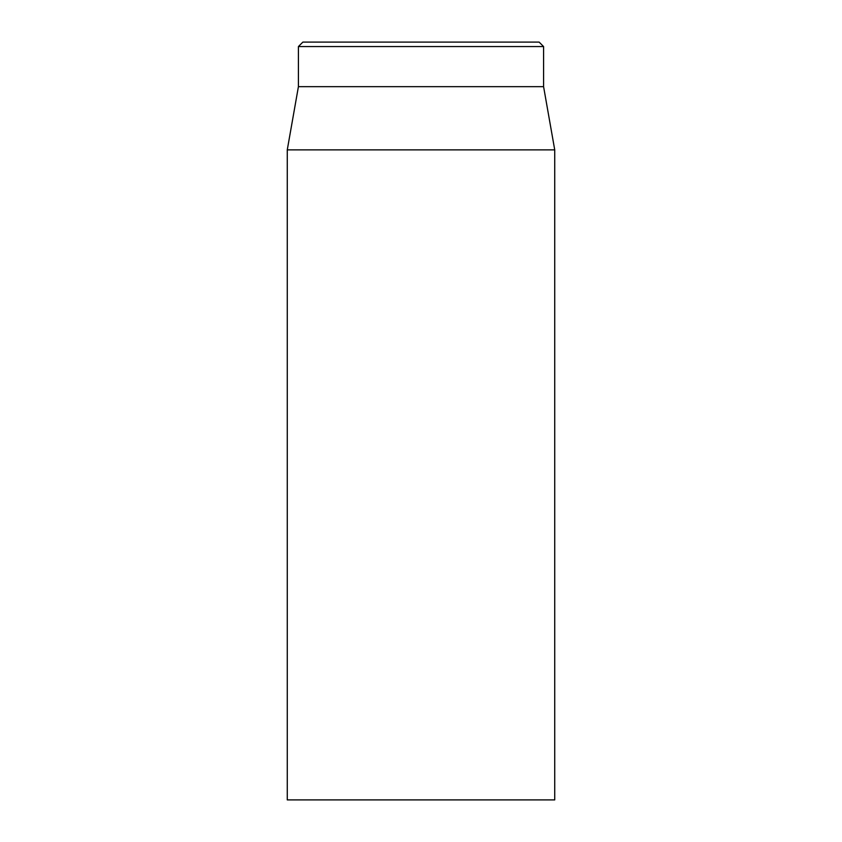 <?xml version="1.0" encoding="UTF-8"?>
<svg xmlns="http://www.w3.org/2000/svg" width="842" height="842" viewBox="0 0 842 842"><rect width="100%" height="100%" fill="white"/><g stroke="black" fill="none" stroke-linecap="round" stroke-linejoin="round"><path stroke-width="1.26" d="M287.269 149.876L287.269 799.9L554.731 799.9L554.731 149.876L287.269 149.876L298.415 86.673L543.585 86.673L543.585 46.563L539.133 42.1L302.867 42.1L298.415 46.563L543.585 46.563M298.415 86.673L298.415 46.563M543.585 86.673L554.731 149.876"/></g></svg>
